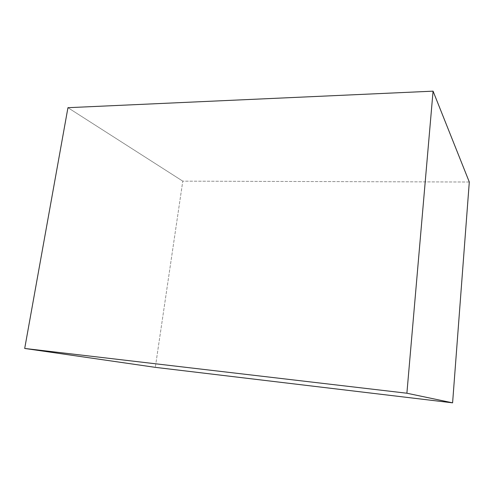 <?xml version="1.0" encoding="UTF-8"?>
<svg xmlns="http://www.w3.org/2000/svg" width="494" height="494" viewBox="0 0 494 494"><rect width="100%" height="100%" fill="white"/><g stroke="black" fill="none" stroke-linecap="round" stroke-linejoin="round"><path stroke-width="0.37" stroke-dasharray="2.47 1.85" d="M469.3 182.02L182.78 181.15L155.314 367.351L182.78 181.15L469.3 182.02M67.95 107.692L182.78 181.15L67.95 107.692"/><path stroke-width="0.74" d="M155.314 367.351L452.597 402.838L469.3 182.02L433.071 91.162L406.889 393.224L452.597 402.838L155.314 367.351L24.7 348.455L406.889 393.224L24.7 348.455L67.95 107.692L433.071 91.162L67.95 107.692L24.7 348.455L155.314 367.351M452.597 402.838L469.3 182.02L433.071 91.162L406.889 393.224L452.597 402.838"/></g></svg>
